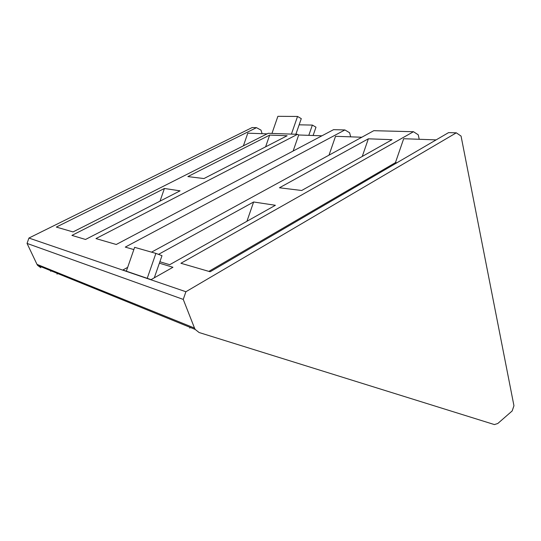 <?xml version="1.0" encoding="UTF-8"?>
<svg xmlns="http://www.w3.org/2000/svg" width="541" height="541" viewBox="0 0 541 541"><rect width="100%" height="100%" fill="white"/><g stroke="black" fill="none" stroke-linecap="round" stroke-linejoin="round"><path stroke-width="0.81" d="M56.967 274.077L57.88 273.597M40.812 267.721L37.572 265.34L36.984 264.346L27.05 243.416L28.923 238.047L252.147 127.554L256.488 127.662L56.338 227.078L73.021 231.927L268.201 133.302L297.503 134.317L298.693 134.986L293.141 151.013M28.923 238.047L185.908 291.734L456.3 132.829L461.06 136.082L513.95 405.743L512.165 410.957L497.781 423.508L494.393 424.57L199.081 332.512L195.179 329.422L194.51 328.076L183.25 299.403L185.908 291.734M151.541 252.153L373.777 130.692L413.48 131.72L180.91 263.264L210.158 271.758L448.57 132.626L456.3 132.829M297.503 134.317L95.967 238.588L116.254 244.485L333.56 129.657L344.908 129.948L125.275 247.102L133.85 249.59M127.662 267.369L122.868 270L151.074 279.636L172.937 267.274L159.379 263.169M269.668 135.101L187.869 176.589L203.943 178.557L287.143 135.757L269.668 135.101L265.604 146.834M164.423 188.478L71.926 235.396L85.525 239.467L180.052 190.845L164.423 188.478L160.021 201.151M368.347 138.807L279.433 187.774L301.702 190.493L392.056 139.693L368.347 138.807L362.26 156.444M159.872 261.749L169.705 264.698L275.389 205.282L253.621 201.982L246.933 221.283M158.499 254.371L253.621 201.982M344.908 129.948L349.614 132.761L350.669 136.839M413.48 131.72L418.24 134.804L419.228 139.28M256.488 127.662L261.005 130.124L262.108 133.681M27.05 243.416L183.25 299.403M66.13 276.951L67.233 277.398M243.396 145.84L247.792 133.174L267.098 133.864M298.693 134.986L321.909 135.811M361.807 137.238L335.528 136.298L329.009 155.159M436.134 139.882L403.681 138.726L395.43 162.645L208.853 271.379M395.43 162.645L396.952 162.753M271.954 133.431L277.885 116.322L297.536 116.45L301.283 118.635L295.873 134.263M291.416 134.107L297.536 116.45M308.803 135.345L312.36 125.079L315.985 127.196L313.111 135.5M299.146 124.822L312.36 125.079M147.226 278.317L155.889 253.398L161.989 255.677L154.293 277.817M126.337 271.183L134.635 247.332L155.889 253.398M36.984 264.346L194.51 328.076M37.572 265.34L195.179 329.422M190.053 327.339L189.796 328.089M50.949 270.777L50.739 271.379"/></g></svg>
